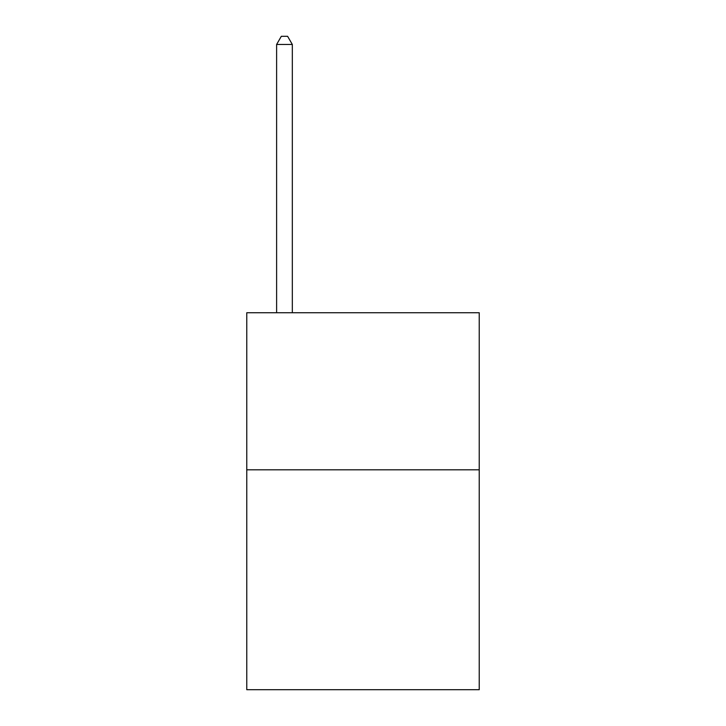 <?xml version="1.0" encoding="UTF-8"?>
<svg xmlns="http://www.w3.org/2000/svg" width="726" height="726" viewBox="0 0 726 726"><rect width="100%" height="100%" fill="white"/><g stroke="black" fill="none" stroke-linecap="round" stroke-linejoin="round"><path stroke-width="1.09" d="M479.233 469.804L479.233 689.7L246.767 689.7L246.767 312.743L479.233 312.743L479.233 469.804L246.767 469.804M292.324 312.743L292.324 44.468L276.615 44.468L276.615 312.743M276.615 44.468L281.325 36.3L287.605 36.3L292.324 44.468"/></g></svg>

